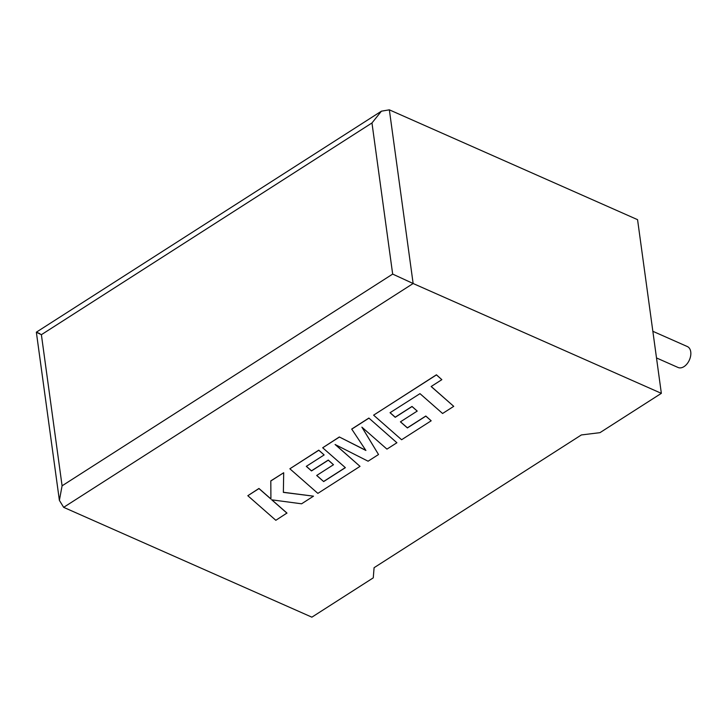 <?xml version="1.0" encoding="UTF-8"?>
<svg xmlns="http://www.w3.org/2000/svg" width="727" height="727" viewBox="0 0 727 727"><rect width="100%" height="100%" fill="white"/><g stroke="black" fill="none" stroke-linecap="round" stroke-linejoin="round"><path stroke-width="1.09" d="M656.499 357.938L678.082 367.489A11.45 7.315 -66.1 0 0 684.025 366.608A11.45 7.315 -66.1 0 0 690.65 355.848A11.45 7.315 -66.1 0 0 687.342 346.552L652.855 331.294M661.352 393.343L413.136 283.512L63.658 507.337L311.874 617.168L373.269 577.847L374.087 567.696L581.364 434.946L599.957 432.665L661.352 393.343L637.561 219.663L389.345 109.832L413.136 283.512L392.671 274.088L371.97 122.963L381.43 111.176L389.345 109.832M63.658 507.337L59.387 500.358L62.086 485.818L392.671 274.088M371.97 122.963L41.384 334.693C35.359 331.812 34.86 331.467 39.867 333.657M59.387 500.358L36.35 332.184L381.43 111.176M286.965 513.162L271.734 499.831L301.587 503.802L313.491 496.168L283.366 492.379L283.694 472.741L270.817 480.983L270.917 499.049L258.966 488.58L247.816 495.714L275.833 520.296L286.947 513.053L271.871 499.849M247.816 495.714L258.948 488.462L270.907 498.94L270.798 480.874L283.694 472.741M313.491 496.168L283.366 492.27M323.669 481.565L316.681 475.476L333.484 464.717L328.286 460.182L311.492 470.942L306.303 466.352L324.142 454.929L318.78 450.267L289.864 468.788L317.863 493.379L360.029 466.361L335.083 444.488L368.089 461.209L378.522 454.52L361.882 427.14L386.946 449.122L396.897 442.752L368.871 418.061L351.704 429.057L365.899 450.467L339.336 436.972L322.688 447.768L345.37 467.67L323.669 481.565L316.745 475.431M368.889 418.17L351.723 429.166M365.799 450.304L339.336 436.972M339.355 437.091L322.688 447.768M345.289 467.597L323.651 481.456M333.484 464.717L328.277 460.064L311.474 470.823L306.367 466.307M324.142 454.929L318.762 450.149L289.864 468.788M360.029 466.361L335.356 444.624M378.522 454.52L362.001 427.24M396.897 442.752L368.871 418.061M453.739 406.348L431.138 386.519L441.852 379.658L436.445 374.905L373.605 415.153L401.604 439.735L431.184 420.797L425.822 416.135L407.402 427.939L400.423 421.842L417.216 411.082L412.027 406.547L395.224 417.307L390.045 412.718L419.988 393.652L442.589 413.49L453.739 406.348L431.202 386.473M441.852 379.658L436.427 374.796L373.605 415.153M431.184 420.797L425.813 416.026L407.384 427.821L400.486 421.796M417.216 411.082L412.009 406.438L395.215 417.198L390.108 412.682M41.384 334.693L62.086 485.818"/></g></svg>
